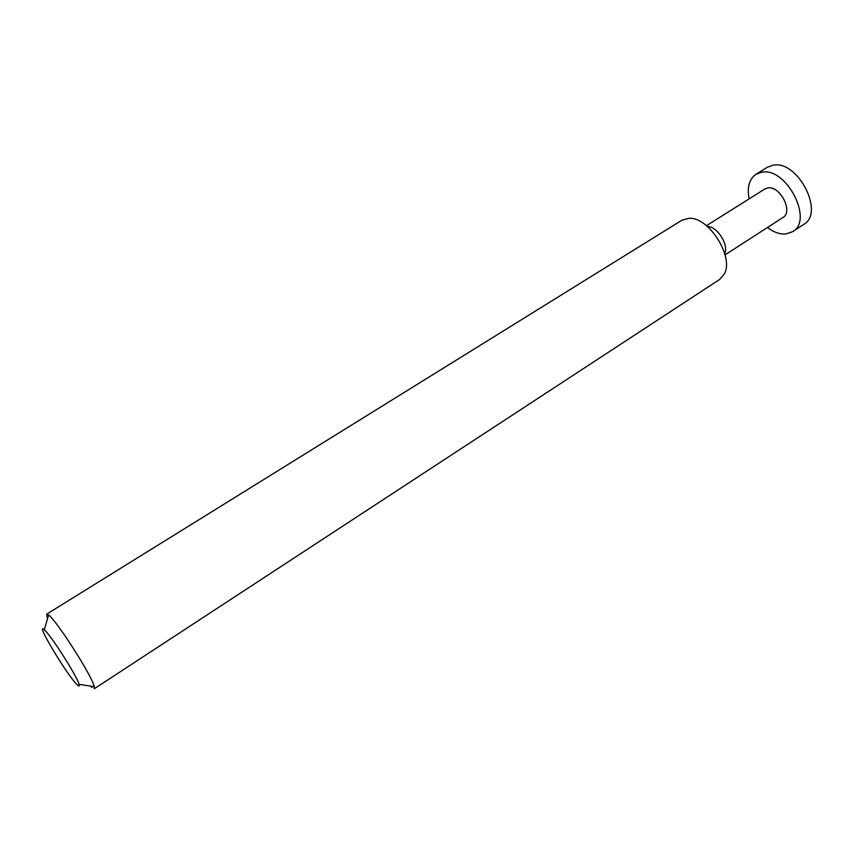 <?xml version="1.0" encoding="UTF-8"?>
<svg xmlns="http://www.w3.org/2000/svg" width="854" height="854" viewBox="0 0 854 854"><rect width="100%" height="100%" fill="white"/><g stroke="black" fill="none" stroke-linecap="round" stroke-linejoin="round"><path stroke-width="1.28" d="M749.129 198.875C746.908 187.304 749.214 179.094 756.046 174.248L761.64 172.23C786.192 166.626 813.958 220.257 792.64 231.669L785.787 233.996C779.841 234.402 773.713 232.256 767.394 227.538M792.64 231.669L803.667 224.453C825.156 212.913 797.583 159.517 772.87 165.249L767.255 167.299L756.046 174.248M706.461 225.702L764.853 188.99L767.778 187.944C780.012 185.403 793.558 211.792 783.001 217.46L725.057 254.887M681.972 220.183L689.007 218.282C708.66 216.713 734.13 256.68 724.405 273.835L719.708 279.407L94.26 688.772L94.282 686.691C92.456 676.656 56.919 620.879 48.593 614.987L46.703 614.133L681.972 220.183M44.205 629.718C34.363 620.783 68.181 676.966 77.415 685.004C79.048 686.509 79.593 686.285 79.048 684.342C77.319 676.635 50.546 634.618 44.28 629.793L44.205 629.718M91.89 687.513L90.46 686.104M47.44 618.52L46.703 614.133M707.464 226.545C717.157 226.235 729.081 244.959 724.704 253.606M79.048 684.342L94.282 686.691M44.28 629.793L48.593 614.987"/></g></svg>
